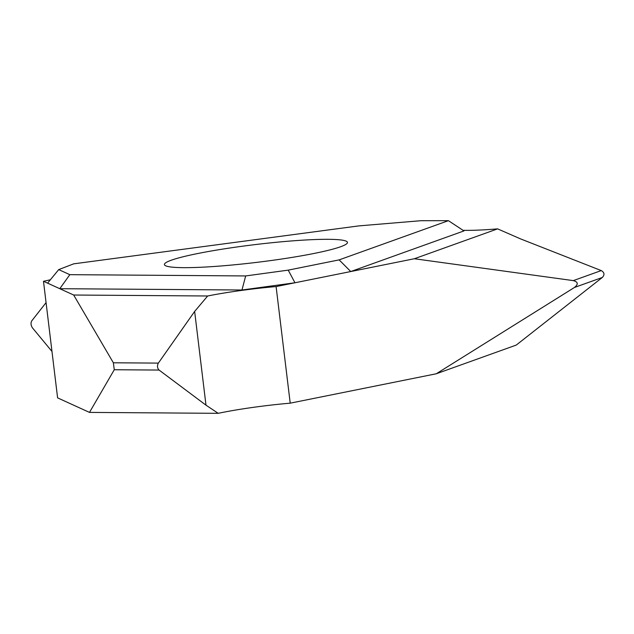 <?xml version="1.0" encoding="UTF-8"?>
<svg xmlns="http://www.w3.org/2000/svg" width="634" height="634" viewBox="0 0 634 634"><rect width="100%" height="100%" fill="white"/><g stroke="black" fill="none" stroke-linecap="round" stroke-linejoin="round"><path stroke-width="0.95" d="M497.619 228.866L520.443 238.844L497.619 228.866A71.705 6.934 173.1 0 1 463.034 230.308A71.705 6.934 -6.9 0 0 497.619 228.866L414.351 258.743L276.099 286.568A71.705 6.934 -6.9 0 0 207.667 295.991L73.679 295.024L43.484 281.274L57.599 397.875L89.489 412.401L218.215 413.328A71.705 6.934 173.1 0 1 290.214 403.169L436.247 373.783L516.242 345.078L602.3 277.478L516.242 345.078M43.484 281.274A71.705 6.934 -6.9 0 0 50.379 279.768M46.068 302.624L31.7 320.939C30.622 323.063 30.868 325.369 32.437 327.849L51.98 351.45M436.247 373.783L574.459 287.464C578.509 284.19 578.121 281.9 573.287 280.616L601.246 270.583C604.464 272.469 604.82 274.768 602.3 277.478C604.82 274.768 604.464 272.469 601.246 270.583L520.443 238.844L601.246 270.583M414.351 258.743L573.287 280.616M276.099 286.568L290.214 403.169M218.215 413.328L205.987 405.166L194.646 311.437L207.667 295.991M89.489 412.401L114.271 369.741L113.359 362.791L158.349 363.108L194.646 311.437M158.349 363.108C157.018 365.77 157.256 368.085 159.071 370.058L205.987 405.166M73.679 295.024L113.359 362.791M73.703 263.839L358.812 225.894L420.865 220.711L448.42 220.672L463.961 230.919L350.753 271.542L339.142 259.877L288.216 270.132L245.675 275.941L69.835 274.673L58.716 269.608L73.703 263.839M448.42 220.672L339.142 259.877M287.725 241.253A92.192 8.916 -6.9 0 0 164.404 264.56A92.192 8.916 -6.9 0 0 224.143 265.717A92.192 8.916 -6.9 0 0 347.456 242.41A92.192 8.916 -6.9 0 0 287.725 241.253M69.835 274.673L59.786 288.7L241.966 290.007L294.961 282.772L288.216 270.132M58.716 269.608L47.605 283.144M245.675 275.941L241.966 290.007M602.3 277.478L574.459 287.464M159.071 370.058L114.271 369.741"/></g></svg>
